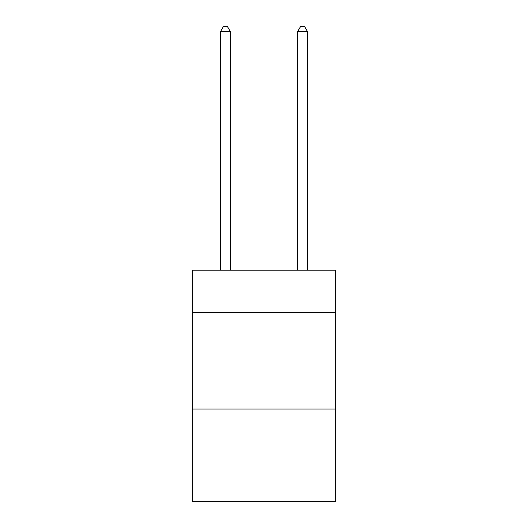 <?xml version="1.0" encoding="UTF-8"?>
<svg xmlns="http://www.w3.org/2000/svg" width="528" height="528" viewBox="0 0 528 528"><rect width="100%" height="100%" fill="white"/><g stroke="black" fill="none" stroke-linecap="round" stroke-linejoin="round"><path stroke-width="0.79" d="M335.359 312.602L335.359 270.171L192.641 270.171L192.641 312.602L335.359 312.602L335.359 501.6L192.641 501.6L192.641 312.602M335.359 409.028L192.641 409.028M230.248 270.171L230.248 31.416L220.605 31.416L220.605 270.171M220.605 31.416L223.502 26.4L227.357 26.4L230.248 31.416M307.395 270.171L307.395 31.416L297.752 31.416L297.752 270.171M297.752 31.416L300.643 26.4L304.498 26.4L307.395 31.416"/></g></svg>
